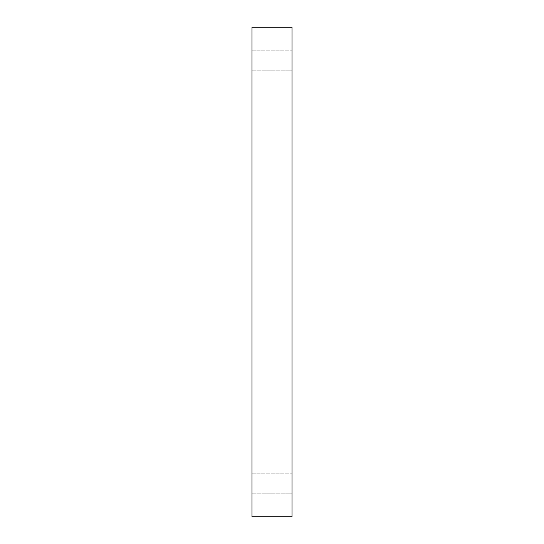 <?xml version="1.0" encoding="UTF-8"?>
<svg xmlns="http://www.w3.org/2000/svg" width="544" height="544" viewBox="0 0 544 544"><rect width="100%" height="100%" fill="white"/><g stroke="black" fill="none" stroke-linecap="round" stroke-linejoin="round"><path stroke-width="0.41" stroke-dasharray="2.72 2.04" d="M292.006 50.15L292.006 70.156L251.994 70.156L251.994 50.15L292.006 50.15L292.006 70.156L251.994 70.156L251.994 50.15L292.006 50.15L292.006 70.156L292.006 50.15L292.006 70.156L292.006 50.15L251.994 50.15L251.994 70.156L251.994 50.15L251.994 70.156L251.994 50.15L251.994 70.156L292.006 70.156L292.006 50.15L251.994 50.15L251.994 70.156L292.006 70.156L292.006 50.15M292.006 473.844L292.006 493.85L251.994 493.85L251.994 473.844L292.006 473.844L292.006 493.85L251.994 493.85L251.994 473.844L292.006 473.844L292.006 493.85L292.006 473.844L292.006 493.85L292.006 473.844L251.994 473.844L251.994 493.85L251.994 473.844L251.994 493.85L251.994 473.844L251.994 493.85L292.006 493.85L292.006 473.844L251.994 473.844L251.994 493.85L292.006 493.85L292.006 473.844M251.994 516.8L292.006 516.8L251.994 516.8L251.994 27.2L292.006 27.2L292.006 516.8L292.006 27.2L251.994 27.2L251.994 516.8"/><path stroke-width="0.82" d="M292.006 516.8L251.994 516.8L292.006 516.8L292.006 27.2L251.994 27.2L292.006 27.2L292.006 516.8M251.994 27.2L251.994 516.8L251.994 27.2"/></g></svg>
